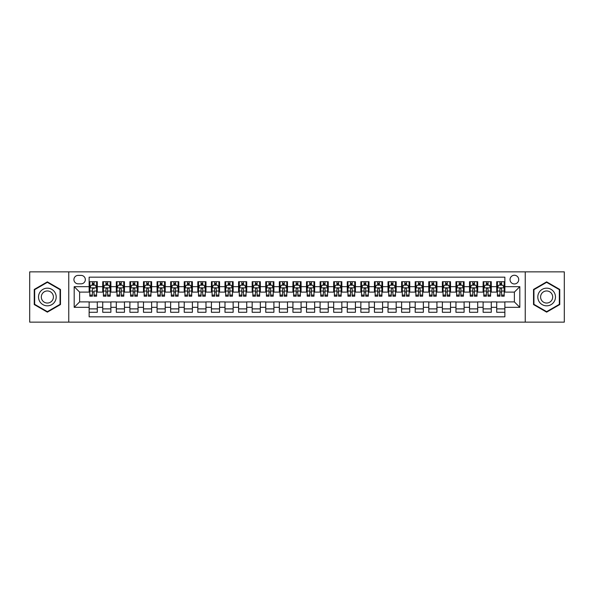 <?xml version="1.0" encoding="UTF-8"?>
<svg xmlns="http://www.w3.org/2000/svg" width="594" height="594" viewBox="0 0 594 594"><rect width="100%" height="100%" fill="white"/><g stroke="black" fill="none" stroke-linecap="round" stroke-linejoin="round"><path stroke-width="0.89" d="M514.374 275.26A4.351 4.351 0 0 0 510.023 279.611A4.351 4.351 0 0 0 514.374 283.954A4.351 4.351 0 0 0 518.718 279.611A4.351 4.351 0 0 0 514.374 275.26M525.245 322.134L564.3 322.134L564.3 271.866L525.245 271.866L525.245 322.134L68.755 322.134L68.755 271.866L29.7 271.866L29.7 322.134L68.755 322.134M504.863 281.719L496.71 281.719L496.71 286.672L491.275 286.672L491.275 292.107L496.71 292.107L496.71 286.672M491.275 286.672L491.275 281.719L483.122 281.719L483.122 286.672L477.687 286.672L477.687 292.107L483.122 292.107L483.122 286.672M477.687 286.672L477.687 281.719L469.542 281.719L469.542 286.672L464.107 286.672L464.107 292.107L469.542 292.107L469.542 286.672M464.107 286.672L464.107 281.719L455.954 281.719L455.954 286.672L450.519 286.672L450.519 292.107L455.954 292.107L455.954 286.672M450.519 286.672L450.519 281.719L442.367 281.719L442.367 286.672L436.932 286.672L436.932 292.107L442.367 292.107L442.367 286.672M436.932 286.672L436.932 281.719L428.779 281.719L428.779 286.672L423.351 286.672L423.351 292.107L428.779 292.107L428.779 286.672M423.351 286.672L423.351 281.719L415.199 281.719L415.199 286.672L409.763 286.672L409.763 292.107L415.199 292.107L415.199 286.672M409.763 286.672L409.763 281.719L401.611 281.719L401.611 286.672L396.176 286.672L396.176 292.107L401.611 292.107L401.611 286.672M396.176 286.672L396.176 281.719L388.023 281.719L388.023 286.672L382.588 286.672L382.588 292.107L388.023 292.107L388.023 286.672M382.588 286.672L382.588 281.719L374.435 281.719L374.435 286.672L369.008 286.672L369.008 292.107L374.435 292.107L374.435 286.672M369.008 286.672L369.008 281.719L360.855 281.719L360.855 286.672L355.42 286.672L355.42 292.107L360.855 292.107L360.855 286.672M355.42 286.672L355.42 281.719L347.267 281.719L347.267 286.672L341.832 286.672L341.832 292.107L347.267 292.107L347.267 286.672M341.832 286.672L341.832 281.719L333.68 281.719L333.68 286.672L328.244 286.672L328.244 292.107L333.68 292.107L333.68 286.672M328.244 286.672L328.244 281.719L320.099 281.719L320.099 286.672L314.664 286.672L314.664 292.107L320.099 292.107L320.099 286.672M314.664 286.672L314.664 281.719L306.511 281.719L306.511 286.672L301.076 286.672L301.076 292.107L306.511 292.107L306.511 286.672M301.076 286.672L301.076 281.719L292.924 281.719L292.924 286.672L287.489 286.672L287.489 292.107L292.924 292.107L292.924 286.672M287.489 286.672L287.489 281.719L279.336 281.719L279.336 286.672L273.901 286.672L273.901 292.107L279.336 292.107L279.336 286.672M273.901 286.672L273.901 281.719L265.756 281.719L265.756 286.672L260.321 286.672L260.321 292.107L265.756 292.107L265.756 286.672M260.321 286.672L260.321 281.719L252.168 281.719L252.168 286.672L246.733 286.672L246.733 292.107L252.168 292.107L252.168 286.672M246.733 286.672L246.733 281.719L238.58 281.719L238.58 286.672L233.145 286.672L233.145 292.107L238.58 292.107L238.58 286.672M233.145 286.672L233.145 281.719L224.992 281.719L224.992 286.672L219.565 286.672L219.565 292.107L224.992 292.107L224.992 286.672M219.565 286.672L219.565 281.719L211.412 281.719L211.412 286.672L205.977 286.672L205.977 292.107L211.412 292.107L211.412 286.672M205.977 286.672L205.977 281.719L197.824 281.719L197.824 286.672L192.389 286.672L192.389 292.107L197.824 292.107L197.824 286.672M192.389 286.672L192.389 281.719L184.237 281.719L184.237 286.672L178.801 286.672L178.801 292.107L184.237 292.107L184.237 286.672M178.801 286.672L178.801 281.719L170.649 281.719L170.649 286.672L165.221 286.672L165.221 292.107L170.649 292.107L170.649 286.672M165.221 286.672L165.221 281.719L157.068 281.719L157.068 286.672L151.633 286.672L151.633 292.107L157.068 292.107L157.068 286.672M151.633 286.672L151.633 281.719L143.481 281.719L143.481 286.672L138.046 286.672L138.046 292.107L143.481 292.107L143.481 286.672M138.046 286.672L138.046 281.719L129.893 281.719L129.893 286.672L124.458 286.672L124.458 292.107L129.893 292.107L129.893 286.672M124.458 286.672L124.458 281.719L116.313 281.719L116.313 286.672L110.878 286.672L110.878 292.107L116.313 292.107L116.313 286.672M110.878 286.672L110.878 281.719L102.725 281.719L102.725 292.107L97.29 292.107L97.29 281.719L89.137 281.719M89.137 312.281L97.29 312.281L97.29 301.893L102.725 301.893L102.725 312.281L110.878 312.281L110.878 301.893L116.313 301.893L116.313 307.328L110.878 307.328M116.313 307.328L116.313 312.281L124.458 312.281L124.458 301.893L129.893 301.893L129.893 307.328L124.458 307.328M129.893 307.328L129.893 312.281L138.046 312.281L138.046 301.893L143.481 301.893L143.481 307.328L138.046 307.328M143.481 307.328L143.481 312.281L151.633 312.281L151.633 301.893L157.068 301.893L157.068 307.328L151.633 307.328M157.068 307.328L157.068 312.281L165.221 312.281L165.221 301.893L170.649 301.893L170.649 307.328L165.221 307.328M170.649 307.328L170.649 312.281L178.801 312.281L178.801 301.893L184.237 301.893L184.237 307.328L178.801 307.328M184.237 307.328L184.237 312.281L192.389 312.281L192.389 301.893L197.824 301.893L197.824 307.328L192.389 307.328M197.824 307.328L197.824 312.281L205.977 312.281L205.977 301.893L211.412 301.893L211.412 307.328L205.977 307.328M211.412 307.328L211.412 312.281L219.565 312.281L219.565 301.893L224.992 301.893L224.992 307.328L219.565 307.328M224.992 307.328L224.992 312.281L233.145 312.281L233.145 301.893L238.58 301.893L238.58 307.328L233.145 307.328M238.58 307.328L238.58 312.281L246.733 312.281L246.733 301.893L252.168 301.893L252.168 307.328L246.733 307.328M252.168 307.328L252.168 312.281L260.321 312.281L260.321 301.893L265.756 301.893L265.756 307.328L260.321 307.328M265.756 307.328L265.756 312.281L273.901 312.281L273.901 301.893L279.336 301.893L279.336 307.328L273.901 307.328M279.336 307.328L279.336 312.281L287.489 312.281L287.489 301.893L292.924 301.893L292.924 307.328L287.489 307.328M292.924 307.328L292.924 312.281L301.076 312.281L301.076 301.893L306.511 301.893L306.511 307.328L301.076 307.328M306.511 307.328L306.511 312.281L314.664 312.281L314.664 301.893L320.099 301.893L320.099 307.328L314.664 307.328M320.099 307.328L320.099 312.281L328.244 312.281L328.244 301.893L333.68 301.893L333.68 307.328L328.244 307.328M333.68 307.328L333.68 312.281L341.832 312.281L341.832 301.893L347.267 301.893L347.267 307.328L341.832 307.328M347.267 307.328L347.267 312.281L355.42 312.281L355.42 301.893L360.855 301.893L360.855 307.328L355.42 307.328M360.855 307.328L360.855 312.281L369.008 312.281L369.008 301.893L374.435 301.893L374.435 307.328L369.008 307.328M374.435 307.328L374.435 312.281L382.588 312.281L382.588 301.893L388.023 301.893L388.023 307.328L382.588 307.328M388.023 307.328L388.023 312.281L396.176 312.281L396.176 301.893L401.611 301.893L401.611 307.328L396.176 307.328M401.611 307.328L401.611 312.281L409.763 312.281L409.763 301.893L415.199 301.893L415.199 307.328L409.763 307.328M415.199 307.328L415.199 312.281L423.351 312.281L423.351 301.893L428.779 301.893L428.779 307.328L423.351 307.328M428.779 307.328L428.779 312.281L436.932 312.281L436.932 301.893L442.367 301.893L442.367 307.328L436.932 307.328M442.367 307.328L442.367 312.281L450.519 312.281L450.519 301.893L455.954 301.893L455.954 307.328L450.519 307.328M455.954 307.328L455.954 312.281L464.107 312.281L464.107 301.893L469.542 301.893L469.542 307.328L464.107 307.328M469.542 307.328L469.542 312.281L477.687 312.281L477.687 301.893L483.122 301.893L483.122 307.328L477.687 307.328M483.122 307.328L483.122 312.281L491.275 312.281L491.275 301.893L496.71 301.893L496.71 307.328L491.275 307.328M78.133 283.821L81.126 283.821A4.21 4.21 0 0 0 85.336 279.611A4.21 4.21 0 0 0 81.126 275.401L78.133 275.401A4.21 4.21 0 0 0 73.923 279.611A4.21 4.21 0 0 0 78.133 283.821M525.245 271.866L68.755 271.866M504.863 286.672L504.863 277.168L89.137 277.168L89.137 292.107L79.626 292.107L79.626 301.893L89.137 301.893L89.137 316.832L504.863 316.832L504.863 301.893L514.374 301.893L514.374 292.107L504.863 292.107L504.863 286.672L519.809 286.672L519.809 307.328L504.863 307.328M89.137 307.328L74.191 307.328L74.191 286.672L89.137 286.672M496.71 307.328L496.71 312.281L504.863 312.281M89.137 285.113L89.82 285.113M92.397 285.113L94.03 285.113M96.607 285.113L97.29 285.113M89.137 291.973L89.82 291.973M92.397 291.973L94.03 291.973M96.607 291.973L97.29 291.973M89.137 302.027L97.29 302.027M89.137 308.887L97.29 308.887M102.725 291.973L103.401 291.973M105.984 291.973L107.618 291.973M110.194 291.973L110.878 291.973M102.725 285.113L103.401 285.113M105.984 285.113L107.618 285.113M110.194 285.113L110.878 285.113M102.725 302.027L110.878 302.027M102.725 308.887L110.878 308.887M116.313 302.027L124.458 302.027M116.313 308.887L124.458 308.887M116.313 285.113L116.988 285.113M119.572 285.113L121.198 285.113M123.782 285.113L124.458 285.113M116.313 291.973L116.988 291.973M119.572 291.973L121.198 291.973M123.782 291.973L124.458 291.973M129.893 302.027L138.046 302.027M129.893 308.887L138.046 308.887M129.893 285.113L130.576 285.113M133.153 285.113L134.786 285.113M137.37 285.113L138.046 285.113M129.893 291.973L130.576 291.973M133.153 291.973L134.786 291.973M137.37 291.973L138.046 291.973M143.481 302.027L151.633 302.027M143.481 308.887L151.633 308.887M143.481 285.113L144.164 285.113M146.74 285.113L148.374 285.113M150.95 285.113L151.633 285.113M143.481 291.973L144.164 291.973M146.74 291.973L148.374 291.973M150.95 291.973L151.633 291.973M157.068 302.027L165.221 302.027M157.068 308.887L165.221 308.887M157.068 285.113L157.744 285.113M160.328 285.113L161.954 285.113M164.538 285.113L165.221 285.113M157.068 291.973L157.744 291.973M160.328 291.973L161.954 291.973M164.538 291.973L165.221 291.973M170.649 302.027L178.801 302.027M170.649 308.887L178.801 308.887M170.649 285.113L171.332 285.113M173.916 285.113L175.542 285.113M178.126 285.113L178.801 285.113M170.649 291.973L171.332 291.973M173.916 291.973L175.542 291.973M178.126 291.973L178.801 291.973M184.237 302.027L192.389 302.027M184.237 308.887L192.389 308.887M184.237 285.113L184.92 285.113M187.496 285.113L189.13 285.113M191.714 285.113L192.389 285.113M184.237 291.973L184.92 291.973M187.496 291.973L189.13 291.973M191.714 291.973L192.389 291.973M197.824 302.027L205.977 302.027M197.824 308.887L205.977 308.887M197.824 285.113L198.5 285.113M201.084 285.113L202.717 285.113M205.294 285.113L205.977 285.113M197.824 291.973L198.5 291.973M201.084 291.973L202.717 291.973M205.294 291.973L205.977 291.973M211.412 302.027L219.565 302.027M211.412 308.887L219.565 308.887M211.412 285.113L212.088 285.113M214.672 285.113L216.298 285.113M218.882 285.113L219.565 285.113M211.412 291.973L212.088 291.973M214.672 291.973L216.298 291.973M218.882 291.973L219.565 291.973M224.992 302.027L233.145 302.027M224.992 308.887L233.145 308.887M224.992 285.113L225.675 285.113M228.259 285.113L229.885 285.113M232.469 285.113L233.145 285.113M224.992 291.973L225.675 291.973M228.259 291.973L229.885 291.973M232.469 291.973L233.145 291.973M238.58 302.027L246.733 302.027M238.58 308.887L246.733 308.887M238.58 285.113L239.263 285.113M241.84 285.113L243.473 285.113M246.057 285.113L246.733 285.113M238.58 291.973L239.263 291.973M241.84 291.973L243.473 291.973M246.057 291.973L246.733 291.973M252.168 302.027L260.321 302.027M252.168 308.887L260.321 308.887M252.168 285.113L252.844 285.113M255.427 285.113L257.061 285.113M259.637 285.113L260.321 285.113M252.168 291.973L252.844 291.973M255.427 291.973L257.061 291.973M259.637 291.973L260.321 291.973M265.756 302.027L273.901 302.027M265.756 308.887L273.901 308.887M265.756 285.113L266.431 285.113M269.015 285.113L270.641 285.113M273.225 285.113L273.901 285.113M265.756 291.973L266.431 291.973M269.015 291.973L270.641 291.973M273.225 291.973L273.901 291.973M279.336 302.027L287.489 302.027M279.336 308.887L287.489 308.887M279.336 285.113L280.019 285.113M282.596 285.113L284.229 285.113M286.813 285.113L287.489 285.113M279.336 291.973L280.019 291.973M282.596 291.973L284.229 291.973M286.813 291.973L287.489 291.973M292.924 302.027L301.076 302.027M292.924 308.887L301.076 308.887M292.924 285.113L293.607 285.113M296.183 285.113L297.817 285.113M300.393 285.113L301.076 285.113M292.924 291.973L293.607 291.973M296.183 291.973L297.817 291.973M300.393 291.973L301.076 291.973M306.511 302.027L314.664 302.027M306.511 308.887L314.664 308.887M306.511 285.113L307.187 285.113M309.771 285.113L311.404 285.113M313.981 285.113L314.664 285.113M306.511 291.973L307.187 291.973M309.771 291.973L311.404 291.973M313.981 291.973L314.664 291.973M320.099 302.027L328.244 302.027M320.099 308.887L328.244 308.887M320.099 285.113L320.775 285.113M323.359 285.113L324.985 285.113M327.569 285.113L328.244 285.113M320.099 291.973L320.775 291.973M323.359 291.973L324.985 291.973M327.569 291.973L328.244 291.973M333.68 302.027L341.832 302.027M333.68 308.887L341.832 308.887M333.68 285.113L334.363 285.113M336.939 285.113L338.573 285.113M341.156 285.113L341.832 285.113M333.68 291.973L334.363 291.973M336.939 291.973L338.573 291.973M341.156 291.973L341.832 291.973M347.267 302.027L355.42 302.027M347.267 308.887L355.42 308.887M347.267 285.113L347.943 285.113M350.527 285.113L352.16 285.113M354.737 285.113L355.42 285.113M347.267 291.973L347.943 291.973M350.527 291.973L352.16 291.973M354.737 291.973L355.42 291.973M360.855 302.027L369.008 302.027M360.855 308.887L369.008 308.887M360.855 285.113L361.531 285.113M364.115 285.113L365.741 285.113M368.325 285.113L369.008 285.113M360.855 291.973L361.531 291.973M364.115 291.973L365.741 291.973M368.325 291.973L369.008 291.973M374.435 302.027L382.588 302.027M374.435 308.887L382.588 308.887M374.435 285.113L375.118 285.113M377.702 285.113L379.328 285.113M381.912 285.113L382.588 285.113M374.435 291.973L375.118 291.973M377.702 291.973L379.328 291.973M381.912 291.973L382.588 291.973M388.023 302.027L396.176 302.027M388.023 308.887L396.176 308.887M388.023 285.113L388.706 285.113M391.283 285.113L392.916 285.113M395.5 285.113L396.176 285.113M388.023 291.973L388.706 291.973M391.283 291.973L392.916 291.973M395.5 291.973L396.176 291.973M401.611 302.027L409.763 302.027M401.611 308.887L409.763 308.887M401.611 285.113L402.286 285.113M404.87 285.113L406.504 285.113M409.08 285.113L409.763 285.113M401.611 291.973L402.286 291.973M404.87 291.973L406.504 291.973M409.08 291.973L409.763 291.973M415.199 302.027L423.351 302.027M415.199 308.887L423.351 308.887M415.199 285.113L415.874 285.113M418.458 285.113L420.084 285.113M422.668 285.113L423.351 285.113M415.199 291.973L415.874 291.973M418.458 291.973L420.084 291.973M422.668 291.973L423.351 291.973M428.779 302.027L436.932 302.027M428.779 308.887L436.932 308.887M428.779 285.113L429.462 285.113M432.046 285.113L433.672 285.113M436.256 285.113L436.932 285.113M428.779 291.973L429.462 291.973M432.046 291.973L433.672 291.973M436.256 291.973L436.932 291.973M442.367 302.027L450.519 302.027M442.367 308.887L450.519 308.887M442.367 285.113L443.05 285.113M445.626 285.113L447.26 285.113M449.836 285.113L450.519 285.113M442.367 291.973L443.05 291.973M445.626 291.973L447.26 291.973M449.836 291.973L450.519 291.973M455.954 302.027L464.107 302.027M455.954 308.887L464.107 308.887M455.954 285.113L456.63 285.113M459.214 285.113L460.847 285.113M463.424 285.113L464.107 285.113M455.954 291.973L456.63 291.973M459.214 291.973L460.847 291.973M463.424 291.973L464.107 291.973M469.542 302.027L477.687 302.027M469.542 308.887L477.687 308.887M469.542 285.113L470.218 285.113M472.802 285.113L474.428 285.113M477.012 285.113L477.687 285.113M469.542 291.973L470.218 291.973M472.802 291.973L474.428 291.973M477.012 291.973L477.687 291.973M483.122 302.027L491.275 302.027M483.122 308.887L491.275 308.887M483.122 285.113L483.806 285.113M486.382 285.113L488.016 285.113M490.599 285.113L491.275 285.113M483.122 291.973L483.806 291.973M486.382 291.973L488.016 291.973M490.599 291.973L491.275 291.973M496.71 302.027L504.863 302.027M496.71 308.887L504.863 308.887M496.71 285.113L497.393 285.113M499.97 285.113L501.603 285.113M504.18 285.113L504.863 285.113M496.71 291.973L497.393 291.973M499.97 291.973L501.603 291.973M504.18 291.973L504.863 291.973M79.626 292.107L74.191 286.672M79.626 301.893L74.191 307.328M519.809 286.672L514.374 292.107M519.809 307.328L514.374 301.893M47.364 312.14L60.469 304.566L60.469 289.434L47.364 281.86L34.252 289.434L34.252 304.566L47.364 312.14M559.748 289.434L546.636 281.86L533.531 289.434L533.531 304.566L546.636 312.14L559.748 304.566L559.748 289.434M94.03 281.719L94.03 285.179L94.03 283.479L92.397 283.479M96.607 295.077L94.03 295.077L94.03 296.183L96.607 296.183L96.607 287.897L95.248 285.179L91.179 285.179L89.82 287.897L89.82 291.045L89.82 281.719M89.82 293.503L89.82 294.416M89.82 285.959L89.82 283.479M89.82 295.077L89.82 296.183L92.397 296.183L92.397 295.077L89.82 295.077L89.82 291.045L92.397 291.045L92.397 293.503M96.607 285.959L96.607 283.479M94.03 295.077L94.03 291.045L96.607 291.045L96.607 281.719M92.397 285.179L92.397 281.719M94.03 293.503L94.03 294.416M92.397 295.077L92.397 288.914C92.946 287.867 93.488 287.867 94.03 288.914L94.03 287.83M47.364 288.172A8.828 8.828 0 0 0 38.528 297A8.828 8.828 0 0 0 47.364 305.828A8.828 8.828 0 0 0 56.192 297A8.828 8.828 0 0 0 47.364 288.172M47.364 290.956A6.044 6.044 0 0 0 41.313 297A6.044 6.044 0 0 0 47.364 303.044A6.044 6.044 0 0 0 53.408 297A6.044 6.044 0 0 0 47.364 290.956M60.061 304.336L47.364 311.664L34.66 304.336L34.66 289.664L47.364 282.336L60.061 289.664L60.061 304.336M538.988 292.582A8.828 8.828 0 0 0 542.225 304.648A8.828 8.828 0 0 0 554.284 301.418A8.828 8.828 0 0 0 551.054 289.352A8.828 8.828 0 0 0 538.988 292.582M541.401 293.978A6.044 6.044 0 0 0 543.614 302.235A6.044 6.044 0 0 0 551.871 300.022A6.044 6.044 0 0 0 549.658 291.765A6.044 6.044 0 0 0 541.401 293.978M559.34 289.664L559.34 304.336L546.636 311.664L533.939 304.336L533.939 289.664L546.636 282.336L559.34 289.664M107.618 283.479L105.984 283.479M110.194 295.077L107.618 295.077L107.618 296.183L110.194 296.183L110.194 287.897L108.836 285.179L104.759 285.179L103.401 287.897L103.401 296.183L105.984 296.183L105.984 295.077L103.401 295.077M103.401 287.897L103.401 281.719M110.194 287.897L110.194 281.719M105.984 285.179L105.984 281.719M107.618 281.719L107.618 285.179M107.618 295.077L107.618 288.914C107.069 287.867 106.526 287.867 105.984 288.914L105.984 295.077M121.198 283.479L119.572 283.479M123.782 295.077L121.198 295.077L121.198 296.183L123.782 296.183L123.782 287.897L122.423 285.179L118.347 285.179L116.988 287.897L116.988 296.183L119.572 296.183L119.572 295.077L116.988 295.077M116.988 287.897L116.988 281.719M123.782 287.897L123.782 281.719M119.572 285.179L119.572 281.719M121.198 281.719L121.198 285.179M121.198 295.077L121.198 288.914C120.656 287.867 120.114 287.867 119.572 288.914L119.572 295.077M134.786 283.479L133.153 283.479M137.37 295.077L134.786 295.077L134.786 296.183L137.37 296.183L137.37 287.897L136.011 285.179L131.935 285.179L130.576 287.897L130.576 296.183L133.153 296.183L133.153 295.077L130.576 295.077M130.576 287.897L130.576 281.719M137.37 287.897L137.37 281.719M133.153 285.179L133.153 281.719M134.786 281.719L134.786 285.179M134.786 295.077L134.786 288.914C134.244 287.867 133.702 287.867 133.153 288.914L133.153 295.077M148.374 283.479L146.74 283.479M150.95 295.077L148.374 295.077L148.374 296.183L150.95 296.183L150.95 287.897L149.591 285.179L145.515 285.179L144.164 287.897L144.164 296.183L146.74 296.183L146.74 295.077L144.164 295.077M144.164 287.897L144.164 281.719M150.95 287.897L150.95 281.719M146.74 285.179L146.74 281.719M148.374 281.719L148.374 285.179M148.374 295.077L148.374 288.914C147.832 287.867 147.282 287.867 146.74 288.914L146.74 295.077M161.954 283.479L160.328 283.479M164.538 295.077L161.954 295.077L161.954 296.183L164.538 296.183L164.538 287.897L163.179 285.179L159.103 285.179L157.744 287.897L157.744 296.183L160.328 296.183L160.328 295.077L157.744 295.077M157.744 287.897L157.744 281.719M164.538 287.897L164.538 281.719M160.328 285.179L160.328 281.719M161.954 281.719L161.954 285.179M161.954 295.077L161.954 288.914C161.412 287.867 160.87 287.867 160.328 288.914L160.328 295.077M175.542 283.479L173.916 283.479M178.126 295.077L175.542 295.077L175.542 296.183L178.126 296.183L178.126 287.897L176.767 285.179L172.691 285.179L171.332 287.897L171.332 296.183L173.916 296.183L173.916 295.077L171.332 295.077M171.332 287.897L171.332 281.719M178.126 287.897L178.126 281.719M173.916 285.179L173.916 281.719M175.542 281.719L175.542 285.179M175.542 295.077L175.542 288.914C175 287.867 174.458 287.867 173.916 288.914L173.916 295.077M189.13 283.479L187.496 283.479M191.714 295.077L189.13 295.077L189.13 296.183L191.714 296.183L191.714 287.897L190.355 285.179L186.278 285.179L184.92 287.897L184.92 296.183L187.496 296.183L187.496 295.077L184.92 295.077M184.92 287.897L184.92 281.719M191.714 287.897L191.714 281.719M187.496 285.179L187.496 281.719M189.13 281.719L189.13 285.179M189.13 295.077L189.13 288.914C188.588 287.867 188.046 287.867 187.496 288.914L187.496 295.077M202.717 283.479L201.084 283.479M205.294 295.077L202.717 295.077L202.717 296.183L205.294 296.183L205.294 287.897L203.935 285.179L199.859 285.179L198.5 287.897L198.5 296.183L201.084 296.183L201.084 295.077L198.5 295.077M198.5 287.897L198.5 281.719M205.294 287.897L205.294 281.719M201.084 285.179L201.084 281.719M202.717 281.719L202.717 285.179M202.717 295.077L202.717 288.914C202.175 287.867 201.626 287.867 201.084 288.914L201.084 295.077M216.298 283.479L214.672 283.479M218.882 295.077L216.298 295.077L216.298 296.183L218.882 296.183L218.882 287.897L217.523 285.179L213.446 285.179L212.088 287.897L212.088 296.183L214.672 296.183L214.672 295.077L212.088 295.077M212.088 287.897L212.088 281.719M218.882 287.897L218.882 281.719M214.672 285.179L214.672 281.719M216.298 281.719L216.298 285.179M216.298 295.077L216.298 288.914C215.756 287.867 215.214 287.867 214.672 288.914L214.672 295.077M229.885 283.479L228.259 283.479M232.469 295.077L229.885 295.077L229.885 296.183L232.469 296.183L232.469 287.897L231.111 285.179L227.034 285.179L225.675 287.897L225.675 296.183L228.259 296.183L228.259 295.077L225.675 295.077M225.675 287.897L225.675 281.719M232.469 287.897L232.469 281.719M228.259 285.179L228.259 281.719M229.885 281.719L229.885 285.179M229.885 295.077L229.885 288.914C229.343 287.867 228.801 287.867 228.259 288.914L228.259 295.077M243.473 283.479L241.84 283.479M246.057 295.077L243.473 295.077L243.473 296.183L246.057 296.183L246.057 287.897L244.698 285.179L240.622 285.179L239.263 287.897L239.263 296.183L241.84 296.183L241.84 295.077L239.263 295.077M239.263 287.897L239.263 281.719M246.057 287.897L246.057 281.719M241.84 285.179L241.84 281.719M243.473 281.719L243.473 285.179M243.473 295.077L243.473 288.914C242.931 287.867 242.389 287.867 241.84 288.914L241.84 295.077M257.061 283.479L255.427 283.479M259.637 295.077L257.061 295.077L257.061 296.183L259.637 296.183L259.637 287.897L258.279 285.179L254.202 285.179L252.844 287.897L252.844 296.183L255.427 296.183L255.427 295.077L252.844 295.077M252.844 287.897L252.844 281.719M259.637 287.897L259.637 281.719M255.427 285.179L255.427 281.719M257.061 281.719L257.061 285.179M257.061 295.077L257.061 288.914C256.511 287.867 255.969 287.867 255.427 288.914L255.427 295.077M270.641 283.479L269.015 283.479M273.225 295.077L270.641 295.077L270.641 296.183L273.225 296.183L273.225 287.897L271.866 285.179L267.79 285.179L266.431 287.897L266.431 296.183L269.015 296.183L269.015 295.077L266.431 295.077M266.431 287.897L266.431 281.719M273.225 287.897L273.225 281.719M269.015 285.179L269.015 281.719M270.641 281.719L270.641 285.179M270.641 295.077L270.641 288.914C270.099 287.867 269.557 287.867 269.015 288.914L269.015 295.077M284.229 283.479L282.596 283.479M286.813 295.077L284.229 295.077L284.229 296.183L286.813 296.183L286.813 287.897L285.454 285.179L281.378 285.179L280.019 287.897L280.019 296.183L282.596 296.183L282.596 295.077L280.019 295.077M280.019 287.897L280.019 281.719M286.813 287.897L286.813 281.719M282.596 285.179L282.596 281.719M284.229 281.719L284.229 285.179M284.229 295.077L284.229 288.914C283.687 287.867 283.145 287.867 282.596 288.914L282.596 295.077M297.817 283.479L296.183 283.479M300.393 295.077L297.817 295.077L297.817 296.183L300.393 296.183L300.393 287.897L299.034 285.179L294.966 285.179L293.607 287.897L293.607 296.183L296.183 296.183L296.183 295.077L293.607 295.077M293.607 287.897L293.607 281.719M300.393 287.897L300.393 281.719M296.183 285.179L296.183 281.719M297.817 281.719L297.817 285.179M297.817 295.077L297.817 288.914C297.275 287.867 296.733 287.867 296.183 288.914L296.183 295.077M311.404 283.479L309.771 283.479M313.981 295.077L311.404 295.077L311.404 296.183L313.981 296.183L313.981 287.897L312.622 285.179L308.546 285.179L307.187 287.897L307.187 296.183L309.771 296.183L309.771 295.077L307.187 295.077M307.187 287.897L307.187 281.719M313.981 287.897L313.981 281.719M309.771 285.179L309.771 281.719M311.404 281.719L311.404 285.179M311.404 295.077L311.404 288.914C310.855 287.867 310.313 287.867 309.771 288.914L309.771 295.077M324.985 283.479L323.359 283.479M327.569 295.077L324.985 295.077L324.985 296.183L327.569 296.183L327.569 287.897L326.21 285.179L322.134 285.179L320.775 287.897L320.775 296.183L323.359 296.183L323.359 295.077L320.775 295.077M320.775 287.897L320.775 281.719M327.569 287.897L327.569 281.719M323.359 285.179L323.359 281.719M324.985 281.719L324.985 285.179M324.985 295.077L324.985 288.914C324.443 287.867 323.901 287.867 323.359 288.914L323.359 295.077M338.573 283.479L336.939 283.479M341.156 295.077L338.573 295.077L338.573 296.183L341.156 296.183L341.156 287.897L339.798 285.179L335.721 285.179L334.363 287.897L334.363 296.183L336.939 296.183L336.939 295.077L334.363 295.077M334.363 287.897L334.363 281.719M341.156 287.897L341.156 281.719M336.939 285.179L336.939 281.719M338.573 281.719L338.573 285.179M338.573 295.077L338.573 288.914C338.031 287.867 337.489 287.867 336.939 288.914L336.939 295.077M352.16 283.479L350.527 283.479M354.737 295.077L352.16 295.077L352.16 296.183L354.737 296.183L354.737 287.897L353.378 285.179L349.302 285.179L347.943 287.897L347.943 296.183L350.527 296.183L350.527 295.077L347.943 295.077M347.943 287.897L347.943 281.719M354.737 287.897L354.737 281.719M350.527 285.179L350.527 281.719M352.16 281.719L352.16 285.179M352.16 295.077L352.16 288.914C351.618 287.867 351.069 287.867 350.527 288.914L350.527 295.077M365.741 283.479L364.115 283.479M368.325 295.077L365.741 295.077L365.741 296.183L368.325 296.183L368.325 287.897L366.966 285.179L362.889 285.179L361.531 287.897L361.531 296.183L364.115 296.183L364.115 295.077L361.531 295.077M361.531 287.897L361.531 281.719M368.325 287.897L368.325 281.719M364.115 285.179L364.115 281.719M365.741 281.719L365.741 285.179M365.741 295.077L365.741 288.914C365.199 287.867 364.657 287.867 364.115 288.914L364.115 295.077M379.328 283.479L377.702 283.479M381.912 295.077L379.328 295.077L379.328 296.183L381.912 296.183L381.912 287.897L380.554 285.179L376.477 285.179L375.118 287.897L375.118 296.183L377.702 296.183L377.702 295.077L375.118 295.077M375.118 287.897L375.118 281.719M381.912 287.897L381.912 281.719M377.702 285.179L377.702 281.719M379.328 281.719L379.328 285.179M379.328 295.077L379.328 288.914C378.786 287.867 378.244 287.867 377.702 288.914L377.702 295.077M392.916 283.479L391.283 283.479M395.5 295.077L392.916 295.077L392.916 296.183L395.5 296.183L395.5 287.897L394.141 285.179L390.065 285.179L388.706 287.897L388.706 296.183L391.283 296.183L391.283 295.077L388.706 295.077M388.706 287.897L388.706 281.719M395.5 287.897L395.5 281.719M391.283 285.179L391.283 281.719M392.916 281.719L392.916 285.179M392.916 295.077L392.916 288.914C392.374 287.867 391.832 287.867 391.283 288.914L391.283 295.077M406.504 283.479L404.87 283.479M409.08 295.077L406.504 295.077L406.504 296.183L409.08 296.183L409.08 287.897L407.722 285.179L403.645 285.179L402.286 287.897L402.286 296.183L404.87 296.183L404.87 295.077L402.286 295.077M402.286 287.897L402.286 281.719M409.08 287.897L409.08 281.719M404.87 285.179L404.87 281.719M406.504 281.719L406.504 285.179M406.504 295.077L406.504 288.914C405.962 287.867 405.412 287.867 404.87 288.914L404.87 295.077M420.084 283.479L418.458 283.479M422.668 295.077L420.084 295.077L420.084 296.183L422.668 296.183L422.668 287.897L421.309 285.179L417.233 285.179L415.874 287.897L415.874 296.183L418.458 296.183L418.458 295.077L415.874 295.077M415.874 287.897L415.874 281.719M422.668 287.897L422.668 281.719M418.458 285.179L418.458 281.719M420.084 281.719L420.084 285.179M420.084 295.077L420.084 288.914C419.542 287.867 419 287.867 418.458 288.914L418.458 295.077M433.672 283.479L432.046 283.479M436.256 295.077L433.672 295.077L433.672 296.183L436.256 296.183L436.256 287.897L434.897 285.179L430.821 285.179L429.462 287.897L429.462 296.183L432.046 296.183L432.046 295.077L429.462 295.077M429.462 287.897L429.462 281.719M436.256 287.897L436.256 281.719M432.046 285.179L432.046 281.719M433.672 281.719L433.672 285.179M433.672 295.077L433.672 288.914C433.13 287.867 432.588 287.867 432.046 288.914L432.046 295.077M447.26 283.479L445.626 283.479M449.836 295.077L447.26 295.077L447.26 296.183L449.836 296.183L449.836 287.897L448.485 285.179L444.409 285.179L443.05 287.897L443.05 296.183L445.626 296.183L445.626 295.077L443.05 295.077M443.05 287.897L443.05 281.719M449.836 287.897L449.836 281.719M445.626 285.179L445.626 281.719M447.26 281.719L447.26 285.179M447.26 295.077L447.26 288.914C446.718 287.867 446.176 287.867 445.626 288.914L445.626 295.077M460.847 283.479L459.214 283.479M463.424 295.077L460.847 295.077L460.847 296.183L463.424 296.183L463.424 287.897L462.065 285.179L457.989 285.179L456.63 287.897L456.63 296.183L459.214 296.183L459.214 295.077L456.63 295.077M456.63 287.897L456.63 281.719M463.424 287.897L463.424 281.719M459.214 285.179L459.214 281.719M460.847 281.719L460.847 285.179M460.847 295.077L460.847 288.914C460.298 287.867 459.756 287.867 459.214 288.914L459.214 295.077M474.428 283.479L472.802 283.479M477.012 295.077L474.428 295.077L474.428 296.183L477.012 296.183L477.012 287.897L475.653 285.179L471.577 285.179L470.218 287.897L470.218 296.183L472.802 296.183L472.802 295.077L470.218 295.077M470.218 287.897L470.218 281.719M477.012 287.897L477.012 281.719M472.802 285.179L472.802 281.719M474.428 281.719L474.428 285.179M474.428 295.077L474.428 288.914C473.886 287.867 473.344 287.867 472.802 288.914L472.802 295.077M488.016 283.479L486.382 283.479M490.599 295.077L488.016 295.077L488.016 296.183L490.599 296.183L490.599 287.897L489.241 285.179L485.164 285.179L483.806 287.897L483.806 296.183L486.382 296.183L486.382 295.077L483.806 295.077M483.806 287.897L483.806 281.719M490.599 287.897L490.599 281.719M486.382 285.179L486.382 281.719M488.016 281.719L488.016 285.179M488.016 295.077L488.016 288.914C487.474 287.867 486.931 287.867 486.382 288.914L486.382 295.077M501.603 283.479L499.97 283.479M504.18 295.077L501.603 295.077L501.603 296.183L504.18 296.183L504.18 287.897L502.821 285.179L498.752 285.179L497.393 287.897L497.393 296.183L499.97 296.183L499.97 295.077L497.393 295.077M497.393 287.897L497.393 281.719M504.18 287.897L504.18 281.719M499.97 285.179L499.97 281.719M501.603 281.719L501.603 285.179M501.603 295.077L501.603 288.914C501.061 287.867 500.519 287.867 499.97 288.914L499.97 295.077M102.725 307.328L97.29 307.328M102.725 286.672L97.29 286.672M96.577 287.83L89.85 287.83M89.82 285.929L90.8 285.929M95.627 285.929L96.607 285.929M94.03 284.348L92.397 284.348M110.165 287.83L103.438 287.83M103.401 285.929L104.388 285.929M109.214 285.929L110.194 285.929M105.984 291.045L103.401 291.045M110.194 291.045L107.618 291.045M107.618 284.348L105.984 284.348M123.745 287.83L117.025 287.83M116.988 285.929L117.976 285.929M122.795 285.929L123.782 285.929M119.572 291.045L116.988 291.045M123.782 291.045L121.198 291.045M121.198 284.348L119.572 284.348M137.333 287.83L130.606 287.83M130.576 285.929L131.556 285.929M136.382 285.929L137.37 285.929M133.153 291.045L130.576 291.045M137.37 291.045L134.786 291.045M134.786 284.348L133.153 284.348M150.921 287.83L144.194 287.83M144.164 285.929L145.144 285.929M149.97 285.929L150.95 285.929M146.74 291.045L144.164 291.045M150.95 291.045L148.374 291.045M148.374 284.348L146.74 284.348M164.508 287.83L157.781 287.83M157.744 285.929L158.732 285.929M163.55 285.929L164.538 285.929M160.328 291.045L157.744 291.045M164.538 291.045L161.954 291.045M161.954 284.348L160.328 284.348M178.089 287.83L171.369 287.83M171.332 285.929L172.319 285.929M177.138 285.929L178.126 285.929M173.916 291.045L171.332 291.045M178.126 291.045L175.542 291.045M175.542 284.348L173.916 284.348M191.676 287.83L184.949 287.83M184.92 285.929L185.9 285.929M190.726 285.929L191.714 285.929M187.496 291.045L184.92 291.045M191.714 291.045L189.13 291.045M189.13 284.348L187.496 284.348M205.264 287.83L198.537 287.83M198.5 285.929L199.487 285.929M204.314 285.929L205.294 285.929M201.084 291.045L198.5 291.045M205.294 291.045L202.717 291.045M202.717 284.348L201.084 284.348M218.844 287.83L212.125 287.83M212.088 285.929L213.075 285.929M217.894 285.929L218.882 285.929M214.672 291.045L212.088 291.045M218.882 291.045L216.298 291.045M216.298 284.348L214.672 284.348M232.432 287.83L225.705 287.83M225.675 285.929L226.663 285.929M231.482 285.929L232.469 285.929M228.259 291.045L225.675 291.045M232.469 291.045L229.885 291.045M229.885 284.348L228.259 284.348M246.02 287.83L239.293 287.83M239.263 285.929L240.243 285.929M245.07 285.929L246.057 285.929M241.84 291.045L239.263 291.045M246.057 291.045L243.473 291.045M243.473 284.348L241.84 284.348M259.608 287.83L252.881 287.83M252.844 285.929L253.831 285.929M258.657 285.929L259.637 285.929M255.427 291.045L252.844 291.045M259.637 291.045L257.061 291.045M257.061 284.348L255.427 284.348M273.188 287.83L266.468 287.83M266.431 285.929L267.419 285.929M272.238 285.929L273.225 285.929M269.015 291.045L266.431 291.045M273.225 291.045L270.641 291.045M270.641 284.348L269.015 284.348M286.776 287.83L280.049 287.83M280.019 285.929L280.999 285.929M285.825 285.929L286.813 285.929M282.596 291.045L280.019 291.045M286.813 291.045L284.229 291.045M284.229 284.348L282.596 284.348M300.364 287.83L293.636 287.83M293.607 285.929L294.587 285.929M299.413 285.929L300.393 285.929M296.183 291.045L293.607 291.045M300.393 291.045L297.817 291.045M297.817 284.348L296.183 284.348M313.951 287.83L307.224 287.83M307.187 285.929L308.175 285.929M313.001 285.929L313.981 285.929M309.771 291.045L307.187 291.045M313.981 291.045L311.404 291.045M311.404 284.348L309.771 284.348M327.532 287.83L320.812 287.83M320.775 285.929L321.762 285.929M326.581 285.929L327.569 285.929M323.359 291.045L320.775 291.045M327.569 291.045L324.985 291.045M324.985 284.348L323.359 284.348M341.119 287.83L334.392 287.83M334.363 285.929L335.343 285.929M340.169 285.929L341.156 285.929M336.939 291.045L334.363 291.045M341.156 291.045L338.573 291.045M338.573 284.348L336.939 284.348M354.707 287.83L347.98 287.83M347.943 285.929L348.93 285.929M353.757 285.929L354.737 285.929M350.527 291.045L347.943 291.045M354.737 291.045L352.16 291.045M352.16 284.348L350.527 284.348M368.295 287.83L361.568 287.83M361.531 285.929L362.518 285.929M367.337 285.929L368.325 285.929M364.115 291.045L361.531 291.045M368.325 291.045L365.741 291.045M365.741 284.348L364.115 284.348M381.875 287.83L375.156 287.83M375.118 285.929L376.106 285.929M380.925 285.929L381.912 285.929M377.702 291.045L375.118 291.045M381.912 291.045L379.328 291.045M379.328 284.348L377.702 284.348M395.463 287.83L388.736 287.83M388.706 285.929L389.686 285.929M394.513 285.929L395.5 285.929M391.283 291.045L388.706 291.045M395.5 291.045L392.916 291.045M392.916 284.348L391.283 284.348M409.051 287.83L402.324 287.83M402.286 285.929L403.274 285.929M408.1 285.929L409.08 285.929M404.87 291.045L402.286 291.045M409.08 291.045L406.504 291.045M406.504 284.348L404.87 284.348M422.631 287.83L415.911 287.83M415.874 285.929L416.862 285.929M421.681 285.929L422.668 285.929M418.458 291.045L415.874 291.045M422.668 291.045L420.084 291.045M420.084 284.348L418.458 284.348M436.219 287.83L429.492 287.83M429.462 285.929L430.45 285.929M435.268 285.929L436.256 285.929M432.046 291.045L429.462 291.045M436.256 291.045L433.672 291.045M433.672 284.348L432.046 284.348M449.806 287.83L443.079 287.83M443.05 285.929L444.03 285.929M448.856 285.929L449.836 285.929M445.626 291.045L443.05 291.045M449.836 291.045L447.26 291.045M447.26 284.348L445.626 284.348M463.394 287.83L456.667 287.83M456.63 285.929L457.618 285.929M462.444 285.929L463.424 285.929M459.214 291.045L456.63 291.045M463.424 291.045L460.847 291.045M460.847 284.348L459.214 284.348M476.975 287.83L470.255 287.83M470.218 285.929L471.205 285.929M476.024 285.929L477.012 285.929M472.802 291.045L470.218 291.045M477.012 291.045L474.428 291.045M474.428 284.348L472.802 284.348M490.562 287.83L483.835 287.83M483.806 285.929L484.786 285.929M489.612 285.929L490.599 285.929M486.382 291.045L483.806 291.045M490.599 291.045L488.016 291.045M488.016 284.348L486.382 284.348M504.15 287.83L497.423 287.83M497.393 285.929L498.373 285.929M503.2 285.929L504.18 285.929M499.97 291.045L497.393 291.045M504.18 291.045L501.603 291.045M501.603 284.348L499.97 284.348"/></g></svg>
